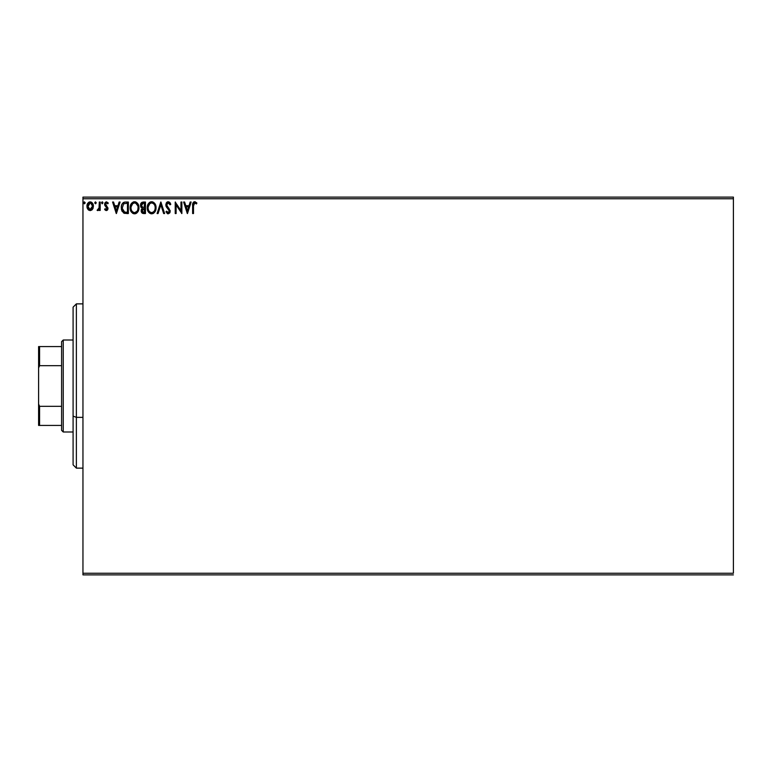 <?xml version="1.0" encoding="UTF-8"?>
<svg xmlns="http://www.w3.org/2000/svg" width="772" height="772" viewBox="0 0 772 772"><rect width="100%" height="100%" fill="white"/><g stroke="black" fill="none" stroke-linecap="round" stroke-linejoin="round"><path stroke-width="1.16" d="M82.951 198.751L733.4 198.751L733.4 573.249L82.951 573.249L82.951 198.751L82.951 574.889L733.4 574.889L82.951 574.889L82.951 573.249L733.4 573.249L733.4 198.751L82.951 198.751L82.951 197.111L82.951 198.751M90.527 210.563L92.939 208.508L93.229 204.725L91.598 202.283L88.741 202.283L87.12 204.725L87.4 208.517L89.813 210.563L92.341 209.482M99.308 202.032L100.196 202.032L99.308 202.032L99.028 208.315L97.098 210.293L98.295 210.447L99.308 209.202L99.308 210.438L100.196 210.438L100.196 202.032L100.196 210.438L100.196 202.032L99.308 202.032L99.173 207.745L97.098 210.293L97.774 210.582L99.308 209.202L99.308 210.438L100.196 210.438L99.308 210.438M106.324 210.582L107.607 209.849L107.993 208.044L105.716 205.072L105.571 203.798L106.343 202.949L107.8 203.798L108.302 203.026L106.488 201.888L105.339 202.37L104.645 203.885L104.905 205.613L107.105 208.218L106.459 209.521L105.137 208.672L104.616 209.386L105.339 210.187L106.324 210.582L108.012 208.382L105.503 204.271L106.584 202.92L107.8 203.798L108.302 203.026L106.488 201.888L104.616 204.31L107.125 208.421L106.266 209.55L105.137 208.672L104.616 209.386L106.324 210.582M125.682 202.032L123.703 202.389L122.246 203.76L121.387 206.124L121.397 209.231L123.52 212.927L128.355 213.535L128.355 202.032L125.682 202.032C122.613 202.447 121.146 204.319 121.272 207.639L123.877 213.12L128.355 213.535L128.355 202.032L128.355 213.535L126.608 213.535M143.148 202.032L145.454 202.032L142 202.293L140.591 204.126L140.707 206.713L142.251 208.237L141.208 211.238L142.231 213.149L145.454 213.535L145.454 202.032L145.454 213.535L145.454 202.032L143.148 202.032L140.436 205.294L142.251 208.237L141.18 210.679C141.189 212.493 142.077 213.448 143.824 213.535L145.454 213.535L143.824 213.535M158.057 213.535L157.092 213.535L160.779 202.032L157.092 213.535L158.057 213.535L160.856 204.812L163.654 213.535L164.61 213.535L160.923 202.032L164.61 213.535L160.923 202.032L157.092 213.535L158.057 213.535L160.856 204.812L163.654 213.535L164.61 213.535L163.654 213.535M180.976 202.032L180.976 210.592L175.225 202.032L175.225 213.535L176.112 213.535L176.112 204.956L181.864 213.535L181.864 202.032L180.976 202.032L181.864 202.032L180.976 202.032L180.976 210.592L175.225 202.032L175.225 213.535L176.112 213.535L176.112 204.956L181.864 213.535L181.864 202.032L181.671 213.535M193.502 205.883L193.965 203.306L195.036 202.968L196.445 203.953L196.899 203.065L194.727 201.743L192.99 202.862L192.624 213.535L193.502 213.535L193.502 205.883L194.737 202.92L196.445 203.953L196.899 203.065L194.727 201.743C192.971 202.341 192.267 203.683 192.624 205.767L192.624 213.535L193.502 213.535L193.502 205.883M190.182 202.032L191.147 202.032L187.461 213.535L191.147 202.032L190.182 202.032L189.005 205.719L185.772 205.719L184.595 202.032L183.63 202.032L187.316 213.535L191.147 202.032L190.182 202.032L189.005 205.719L185.772 205.719L184.595 202.032L183.63 202.032L187.316 213.535L183.63 202.032L184.595 202.032M168.219 201.743L166.405 202.795L165.797 204.85L166.366 206.896L169.3 210.795L168.431 212.618L166.627 211.171L165.941 211.885L168.161 213.825L169.724 212.927L170.187 210.688L166.964 205.999L166.81 204.078L168.286 202.92L170.081 204.831L170.805 204.252L169.541 202.235L168.219 201.743L165.797 204.85L169.329 211.19L168.171 212.647L166.627 211.171L165.941 211.885L168.161 213.825L170.216 211.142L166.675 204.87L168.286 202.92L170.081 204.831L170.805 204.252L168.219 201.743M156.06 207.736L154.496 203.142L152.644 201.888L150.608 201.888L148.9 203.017L147.462 205.738L147.462 209.859L149.72 213.255L152.711 213.67L155.037 211.692L156.06 207.736C156.108 204.455 154.622 202.457 151.63 201.743C148.629 202.486 147.162 204.503 147.22 207.784C147.162 211.103 148.658 213.12 151.698 213.825C154.67 213.043 156.127 211.017 156.06 207.736L155.693 210.235M138.96 207.736L137.397 203.142L135.544 201.888L133.508 201.888L131.8 203.017L130.362 205.738L130.362 209.859L132.62 213.255L135.621 213.67L137.937 211.692L138.96 207.736C139.008 204.455 137.522 202.457 134.531 201.743C131.53 202.486 130.063 204.503 130.121 207.784C130.063 211.103 131.558 213.12 134.598 213.825C137.57 213.043 139.028 211.017 138.96 207.736M119.129 202.032L120.094 202.032L116.408 213.535L120.094 202.032L119.129 202.032L117.952 205.719L114.719 205.719L113.542 202.032L112.577 202.032L116.263 213.535L120.094 202.032L119.129 202.032L117.952 205.719L114.719 205.719L113.542 202.032L112.577 202.032L116.263 213.535L112.577 202.032L113.542 202.032M102.261 201.888L102.994 202.843L102.579 201.975L101.701 202.216L102.097 203.779L102.994 202.843L102.261 203.798L102.994 202.843L102.261 203.798L101.518 202.843L102.261 203.798L101.518 202.843L102.579 201.975M96.22 202.843L95.477 201.888L94.753 203.007L95.641 203.779L96.22 202.843L95.477 203.798L96.22 202.843L95.477 201.888L94.744 202.843L95.477 203.798L94.744 202.843L95.477 201.888L96.201 202.679M85.152 202.679L84.109 201.975L84.1 203.712L85.152 203.007L84.418 203.798L85.161 202.843L84.418 201.888L83.685 202.843L84.418 203.798L83.685 202.843L84.418 201.888L85.161 202.843L84.254 201.907M733.4 197.111L82.951 197.111L733.4 197.111L733.4 198.751L733.4 197.111M193.502 213.535L192.624 213.535M192.846 203.219L192.643 204.676M192.682 204.175L193.521 202.167M193.801 201.965L194.322 201.772M194.891 201.753L195.374 201.849M196.445 202.573L196.445 203.953L194.737 202.92M187.393 210.756L186.149 206.896L188.629 206.896L187.393 210.756L186.149 206.896L188.629 206.896L187.393 210.756M176.112 213.535L175.225 213.535L175.427 202.032M169.473 202.177L170.805 204.252L170.081 204.831L169.792 204.204M168.624 202.978L167.939 202.959M166.713 204.474L167.109 206.249M168.026 207.407L169.039 208.469M170.091 212.088L169.724 212.927M167.765 213.786L167.09 213.448M165.941 211.885L166.627 211.171L167.061 211.895M166.636 211.171L167.003 211.817M169.271 211.682L168.537 209.405M168.798 209.704L167.698 208.556M166.125 206.413L165.941 205.912M166.173 203.181L166.742 202.389M167.177 202.032L167.678 201.81M170.294 203.171L169.879 202.573M155.548 210.631L155.326 211.161M154.738 212.136L151.698 213.825M151.437 213.815L150.665 213.69M148.928 212.59L147.935 211.142M147.886 204.541L147.664 205.072M148.282 203.827L149.681 202.332M150.222 202.032L151.37 201.753M152.152 201.772L152.634 201.878M153.58 202.312L154.989 203.798L153.58 202.322M154.989 203.808L155.693 205.255M153.097 213.516L154.101 212.84M155.819 209.781L155.925 209.28M154.863 209.82L155.056 209.067M152.142 212.599L151.659 212.647C149.247 212.039 148.06 210.418 148.108 207.793L148.147 208.623L148.108 207.793C148.05 205.14 149.228 203.509 151.659 202.92C154.043 203.518 155.22 205.12 155.182 207.736L155.133 206.915L155.182 207.736C155.23 210.37 154.062 212.01 151.659 212.647L151.862 212.638M148.678 210.486L149.093 211.181M148.292 209.415L148.147 208.623M148.706 210.553L148.301 209.434M151.244 212.618L150.299 212.281M148.147 206.954L149.797 203.615M149.179 204.252L148.629 205.169M154.67 205.207L154.911 205.844M153.85 203.943L154.332 204.59M153.213 203.393L153.831 203.933M143.418 213.516L142.502 213.304M141.324 211.779L141.208 211.238M141.237 209.965L141.43 209.328M141.845 208.035L140.88 207.07M141.102 207.407L140.61 206.462M140.813 203.567L141.344 202.785M141.498 206.24L141.324 205.294L143.553 203.21L144.567 203.21L144.567 207.485L142.714 207.35L144.123 207.485L142.714 207.35L141.334 205.053L141.373 205.806M142.656 212.097L142.096 210.196L143.428 208.72M142.144 209.994L142.058 210.66L144.567 208.672L144.567 212.348L143.65 212.348L142.058 210.66L142.415 211.875M142.405 207.224L141.517 206.269M141.373 204.792L142.222 203.47M142.222 209.743L142.588 209.144M144.113 208.672L144.567 212.348L143.65 212.348M138.912 208.739L138.825 209.289M138.449 210.631L138.227 211.152M138.217 211.181L137.937 211.692M137.648 212.117L136.065 213.477M137.011 212.831L135.997 213.516M135.727 213.632L135.206 213.767M134.338 213.815L133.566 213.69M132.909 213.419L130.835 211.142M130.786 204.541L130.565 205.072M131.182 203.827L131.79 203.017M133.122 202.032L133.99 201.781M135.052 201.772L135.544 201.878M136.48 202.322L137.889 203.798L136.48 202.322M138.381 204.725L138.593 205.255M136.74 203.933L135.766 203.19L137.812 205.844M137.763 209.82L138.082 207.736C138.13 210.37 136.962 212.01 134.56 212.647L134.56 212.647C132.147 212.039 130.96 210.418 131.008 207.793C130.95 205.14 132.128 203.509 134.56 202.92C136.943 203.518 138.12 205.12 138.082 207.736L137.956 209.067M136.982 211.316L134.762 212.638M131.578 210.486L131.993 211.181M131.008 207.793L131.047 206.954L131.008 207.793M131.192 209.415L131.047 208.623M131.616 210.553L131.201 209.434M134.145 212.618L133.199 212.281M131.047 206.954L132.697 203.615M132.08 204.252L131.53 205.169M138.082 207.736L138.034 206.915L138.082 207.736M137.57 205.207L137.233 204.59M135.602 212.425L136.789 211.547M125.228 213.458L124.581 213.352M121.397 209.231L122.169 211.48M121.561 209.974L121.397 209.241M121.291 207.118L121.32 206.635M122.787 203.055L123.472 202.505M124.138 202.235L125.17 202.052M124.668 202.11L124.109 202.235M121.493 205.632L121.387 206.124M122.912 210.756L124.639 212.136L122.188 208.286L123.626 203.818L127.467 203.21L127.467 212.348L124.34 212.03L122.613 210.177M126.241 212.339L125.595 212.3M116.34 210.756L115.096 206.896L117.576 206.896L116.34 210.756L115.096 206.896L117.576 206.896L116.34 210.756M104.616 209.386L105.137 208.672L106.266 209.55L107.125 208.421L105.706 206.539M107.076 208.797L104.683 204.985M106.912 207.658L106.025 206.79M104.905 205.613L104.616 204.31M105.069 202.708L104.78 203.297M106.063 201.936L106.768 201.907M108.302 203.026L107.684 203.644M107.8 203.798L106.343 202.949L105.503 204.271L105.803 205.207M105.561 203.837L108.012 208.382M105.716 205.072L106.652 205.941M107.067 210.38L107.897 209.241M97.59 210.563L97.098 210.293L98.044 209.54M97.774 210.582L97.098 210.293L97.774 210.582M99.308 205.429L99.308 204.86M94.744 202.843L95.477 203.798L94.744 202.843L95.313 201.907M92.1 209.762L91.55 210.196M92.765 208.855L93.412 206.211C93.441 203.827 92.36 202.389 90.17 201.888C87.989 202.389 86.908 203.827 86.927 206.211L87.786 209.202L90.353 210.573M88.799 210.206L88.249 209.762L88.799 210.206M87.39 208.488L87.149 207.842M87.13 207.784L86.975 207.012M87.39 203.962L87.709 203.374M89.427 201.984L88.867 202.216M90.353 201.897L91.434 202.196M93.209 207.784L92.949 208.508M92.621 203.364L91.598 202.283M90.17 202.92L89.62 203.007L90.72 202.997L92.534 206.201L90.034 209.54L87.815 206.201L87.94 205.091L87.844 206.771L90.17 202.92L91.829 203.827M91.974 204.059L92.495 205.651M90.034 209.54L92.534 206.201L91.974 208.363L90.729 209.463M89.89 209.53L88.703 208.816L87.844 206.771M89.398 203.084L88.365 204.059L89.62 202.997M92.495 206.771L92.534 206.201M83.685 202.843L84.418 203.798L83.685 202.843L84.418 201.888M154.989 206.105L155.133 206.915M143.553 203.21L144.567 203.21L144.123 207.485M137.889 206.105L138.034 206.915M126.511 203.21L127.467 203.21L127.467 212.348L126.888 212.348M122.381 209.473L122.266 208.932M87.815 206.201L87.844 205.651M87.94 205.091L88.365 204.059M90.72 202.997L91.221 203.248M92.399 207.321L91.974 208.363M89.62 209.463L89.118 209.202M76.38 417.363L76.38 303.869L76.38 417.363L82.951 417.363L76.38 417.363L76.38 468.131L76.38 417.363L73.089 416.108L76.38 417.363M73.089 307.159L73.089 416.108L73.089 307.159L76.38 303.869L82.951 303.869M73.089 464.84L73.089 416.108L73.089 464.84L76.38 468.131L82.951 468.131M61.596 406.313L61.596 430.351L63.236 431.992L63.236 340.008L61.596 341.649L61.596 406.313L61.596 341.649L63.236 340.008L63.236 431.992L73.089 431.992L63.236 431.992L61.596 430.351L61.596 406.313L39.584 406.313L38.6 404.065L38.6 367.935L39.584 365.687L61.596 365.687L39.584 365.687L39.584 346.58L38.6 346.58L38.6 367.935L38.6 346.58L39.584 346.58L39.584 365.687L38.6 367.935L38.6 425.42L61.596 425.42L39.584 425.42L39.584 406.313L39.584 425.42L38.6 425.42L38.6 404.065L39.584 406.313L61.596 406.313M73.089 340.008L63.236 340.008L73.089 340.008M61.596 346.58L39.584 346.58L61.596 346.58"/></g></svg>
